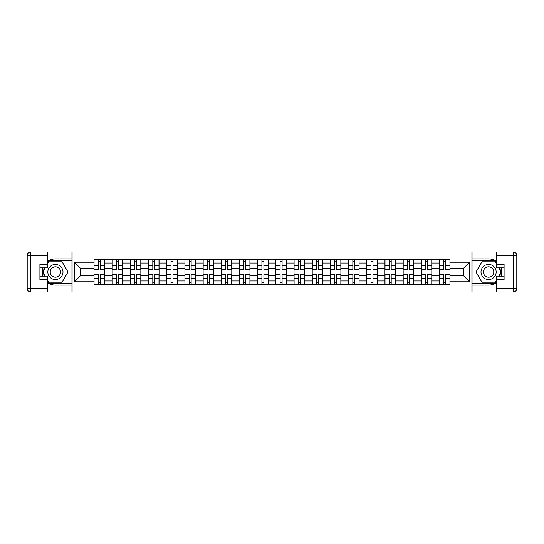<?xml version="1.0" encoding="UTF-8"?>
<svg xmlns="http://www.w3.org/2000/svg" width="544" height="544" viewBox="0 0 544 544"><rect width="100%" height="100%" fill="white"/><g stroke="black" fill="none" stroke-linecap="round" stroke-linejoin="round"><path stroke-width="0.82" d="M47.369 282.356A13.117 13.117 0 0 0 55.413 285.117L71.964 285.117L71.964 291.992L472.036 291.992L472.036 285.117L488.587 285.117A13.117 13.117 0 0 0 496.631 282.356M496.631 261.644A13.117 13.117 0 0 0 488.587 258.883L472.036 258.883L472.036 252.008L71.964 252.008L71.964 258.883L55.413 258.883A13.117 13.117 0 0 0 47.369 261.644M112.18 284.532L112.18 263.024L104.489 263.024L104.489 284.532M104.489 263.024L104.489 259.468M112.18 263.024L112.18 259.468M122.672 259.468L122.672 284.532M130.363 284.532L130.363 259.468M140.855 259.468L140.855 284.532M148.553 284.532L148.553 259.468M159.045 259.468L159.045 284.532M166.736 284.532L166.736 259.468M177.228 259.468L177.228 284.532M184.919 284.532L184.919 259.468M195.412 259.468L195.412 284.532M203.109 284.532L203.109 259.468M213.595 259.468L213.595 284.532M221.292 284.532L221.292 259.468M231.785 259.468L231.785 284.532M239.476 284.532L239.476 259.468M249.968 259.468L249.968 284.532M257.659 284.532L257.659 259.468M268.151 259.468L268.151 284.532M275.849 284.532L275.849 259.468M286.341 259.468L286.341 284.532M294.032 284.532L294.032 259.468M304.524 259.468L304.524 284.532M312.215 284.532L312.215 259.468M322.708 259.468L322.708 284.532M330.405 284.532L330.405 259.468M340.891 259.468L340.891 284.532M348.588 284.532L348.588 259.468M359.081 259.468L359.081 284.532M366.772 284.532L366.772 259.468M377.264 259.468L377.264 284.532M384.955 284.532L384.955 259.468M395.447 259.468L395.447 284.532M403.145 284.532L403.145 259.468M413.637 259.468L413.637 284.532M421.328 284.532L421.328 259.468M431.82 259.468L431.82 284.532M439.511 284.532L439.511 259.468M439.511 275.611L431.82 275.611M421.328 275.611L413.637 275.611M403.145 275.611L395.447 275.611M384.955 275.611L377.264 275.611M366.772 275.611L359.081 275.611M348.588 275.611L340.891 275.611M330.405 275.611L322.708 275.611M312.215 275.611L304.524 275.611M294.032 275.611L286.341 275.611M275.849 275.611L268.151 275.611M257.659 275.611L249.968 275.611M239.476 275.611L231.785 275.611M221.292 275.611L213.595 275.611M203.109 275.611L195.412 275.611M184.919 275.611L177.228 275.611M166.736 275.611L159.045 275.611M148.553 275.611L140.855 275.611M130.363 275.611L122.672 275.611M112.18 275.611L104.489 275.611M439.511 268.389L431.82 268.389M421.328 268.389L413.637 268.389M403.145 268.389L395.447 268.389M384.955 268.389L377.264 268.389M366.772 268.389L359.081 268.389M348.588 268.389L340.891 268.389M330.405 268.389L322.708 268.389M312.215 268.389L304.524 268.389M294.032 268.389L286.341 268.389M275.849 268.389L268.151 268.389M257.659 268.389L249.968 268.389M239.476 268.389L231.785 268.389M221.292 268.389L213.595 268.389M203.109 268.389L195.412 268.389M184.919 268.389L177.228 268.389M166.736 268.389L159.045 268.389M148.553 268.389L140.855 268.389M130.363 268.389L122.672 268.389M112.18 268.389L104.489 268.389M80.587 275.611L93.996 275.611L93.996 268.389L80.587 268.389L80.587 275.611L74.412 281.792L74.412 262.208L93.996 262.208L93.996 268.389M450.004 268.389L450.004 275.611L463.413 275.611L463.413 268.389L450.004 268.389L450.004 259.468L93.996 259.468L93.996 262.208M450.004 262.208L469.588 262.208L469.588 281.792L450.004 281.792L450.004 275.611M93.996 275.611L93.996 284.532L450.004 284.532L450.004 281.792M93.996 281.792L74.412 281.792M471.92 291.992L471.92 252.008M72.08 291.992L72.08 252.008M100.232 282.785L98.253 282.785M98.253 261.215L100.232 261.215M118.415 282.785L116.436 282.785M116.436 261.215L118.415 261.215M136.605 282.785L134.62 282.785M134.62 261.215L136.605 261.215M154.788 282.785L152.803 282.785M152.803 261.215L154.788 261.215M172.972 282.785L170.993 282.785M170.993 261.215L172.972 261.215M191.155 282.785L189.176 282.785M189.176 261.215L191.155 261.215M209.345 282.785L207.359 282.785M207.359 261.215L209.345 261.215M227.528 282.785L225.549 282.785M225.549 261.215L227.528 261.215M245.711 282.785L243.732 282.785M243.732 261.215L245.711 261.215M263.901 282.785L261.916 282.785M261.916 261.215L263.901 261.215M282.084 282.785L280.099 282.785M280.099 261.215L282.084 261.215M300.268 282.785L298.289 282.785M298.289 261.215L300.268 261.215M318.451 282.785L316.472 282.785M316.472 261.215L318.451 261.215M336.641 282.785L334.655 282.785M334.655 261.215L336.641 261.215M354.824 282.785L352.845 282.785M352.845 261.215L354.824 261.215M373.007 282.785L371.028 282.785M371.028 261.215L373.007 261.215M391.197 282.785L389.212 282.785M389.212 261.215L391.197 261.215M409.38 282.785L407.395 282.785M407.395 261.215L409.38 261.215M427.564 282.785L425.585 282.785M425.585 261.215L427.564 261.215M445.747 282.785L443.768 282.785M443.768 261.215L445.747 261.215M74.412 262.208L80.587 268.389M463.413 275.611L469.588 281.792M463.413 268.389L469.588 262.208M100.232 269.246L104.428 269.491L100.232 269.491L100.232 259.583L104.428 259.583L102.095 259.583M104.428 269.246L104.428 259.583M98.253 261.1L100.232 261.1M96.383 259.583L94.051 259.583L94.051 269.491L98.253 269.491L98.253 259.583L96.56 259.583M94.051 259.583L101.925 259.583M98.253 274.754L94.051 274.509L98.253 274.509L98.253 284.417L94.051 284.417L96.383 284.417M94.051 274.754L94.051 284.417M100.232 282.9L98.253 282.9M102.095 284.417L104.428 284.417L104.428 274.509L100.232 274.509L100.232 284.417L101.925 284.417M104.428 284.417L96.56 284.417M118.415 269.491L118.415 259.583L122.611 259.583L122.611 269.491L118.415 269.491M116.436 261.1L118.415 261.1M114.573 259.583L112.241 259.583L112.241 269.491L116.436 269.491L116.436 259.583L114.743 259.583M112.241 259.583L120.108 259.583M136.605 269.491L136.605 259.583L140.801 259.583L140.801 269.491L136.605 269.491M134.62 261.1L136.605 261.1M132.756 259.583L130.424 259.583L130.424 269.491L134.62 269.491L134.62 259.583L132.933 259.583M130.424 259.583L138.292 259.583M42.969 267.859A13.117 13.117 0 0 0 42.969 276.141M71.964 252.008L47.369 252.008L47.369 267.859L39.909 267.859M71.964 291.992L30.695 291.992A3.495 3.495 0 0 1 27.2 288.497L27.2 255.503A3.495 3.495 0 0 1 30.695 252.008L47.369 252.008M71.964 285.117L71.964 258.883M39.909 276.141L47.369 276.141L47.369 291.992M47.369 264.364L39.909 264.364L39.909 279.636L47.369 279.636M71.964 260.753L48.912 260.753L47.369 263.432M47.369 280.568L48.912 283.247L71.964 283.247M44.812 267.859L42.418 272L44.812 276.141M501.031 276.141A13.117 13.117 0 0 0 501.031 267.859M472.036 291.992L496.631 291.992L496.631 276.141L504.091 276.141M472.036 252.008L513.305 252.008A3.495 3.495 0 0 1 516.8 255.503L516.8 288.497A3.495 3.495 0 0 1 513.305 291.992L496.631 291.992M472.036 258.883L472.036 285.117M504.091 267.859L496.631 267.859L496.631 252.008M496.631 279.636L504.091 279.636L504.091 264.364L496.631 264.364M472.036 283.247L495.088 283.247L496.631 280.568M496.631 263.432L495.088 260.753L472.036 260.753M499.188 276.141L501.582 272L499.188 267.859M47.831 272A7.575 7.575 0 0 0 55.413 279.575A7.575 7.575 0 0 0 62.988 272A7.575 7.575 0 0 0 55.413 264.425A7.575 7.575 0 0 0 47.831 272M50.225 272A5.188 5.188 0 0 0 55.413 277.188A5.188 5.188 0 0 0 60.595 272A5.188 5.188 0 0 0 55.413 266.812A5.188 5.188 0 0 0 50.225 272M47.369 264.132L49.116 261.1L61.703 261.1L67.993 272L61.703 282.9L49.116 282.9L47.369 279.868M45.213 276.141L42.826 272L45.213 267.859M481.012 272A7.575 7.575 0 0 0 488.587 279.575A7.575 7.575 0 0 0 496.169 272A7.575 7.575 0 0 0 488.587 264.425A7.575 7.575 0 0 0 481.012 272M483.405 272A5.188 5.188 0 0 0 488.587 277.188A5.188 5.188 0 0 0 493.775 272A5.188 5.188 0 0 0 488.587 266.812A5.188 5.188 0 0 0 483.405 272M496.631 279.868L494.884 282.9L482.297 282.9L476.007 272L482.297 261.1L494.884 261.1L496.631 264.132M498.787 267.859L501.174 272L498.787 276.141M116.436 274.509L116.436 284.417L112.241 284.417L112.241 274.509L116.436 274.509M118.415 282.9L116.436 282.9M120.285 284.417L122.611 284.417L122.611 274.509L118.415 274.509L118.415 284.417L120.108 284.417M122.611 284.417L114.743 284.417M134.62 274.509L134.62 284.417L130.424 284.417L130.424 274.509L134.62 274.509M136.605 282.9L134.62 282.9M138.468 284.417L140.801 284.417L140.801 274.509L136.605 274.509L136.605 284.417L138.292 284.417M140.801 284.417L132.933 284.417M154.788 269.491L154.788 259.583L158.984 259.583L158.984 269.491L154.788 269.491M152.803 261.1L154.788 261.1M150.94 259.583L148.607 259.583L148.607 269.491L152.803 269.491L152.803 259.583L151.116 259.583M148.607 259.583L156.475 259.583M172.972 269.491L172.972 259.583L177.167 259.583L177.167 269.491L172.972 269.491M170.993 261.1L172.972 261.1M169.123 259.583L166.797 259.583L166.797 269.491L170.993 269.491L170.993 259.583L169.3 259.583M166.797 259.583L174.665 259.583M191.155 269.491L191.155 259.583L195.357 259.583L195.357 269.491L191.155 269.491M189.176 261.1L191.155 261.1M187.313 259.583L184.98 259.583L184.98 269.491L189.176 269.491L189.176 259.583L187.483 259.583M184.98 259.583L192.848 259.583M152.803 274.509L152.803 284.417L148.607 284.417L148.607 274.509L152.803 274.509M154.788 282.9L152.803 282.9M156.652 284.417L158.984 284.417L158.984 274.509L154.788 274.509L154.788 284.417L156.475 284.417M158.984 284.417L151.116 284.417M170.993 274.509L170.993 284.417L166.797 284.417L166.797 274.509L170.993 274.509M172.972 282.9L170.993 282.9M174.835 284.417L177.167 284.417L177.167 274.509L172.972 274.509L172.972 284.417L174.665 284.417M177.167 284.417L169.3 284.417M189.176 274.509L189.176 284.417L184.98 284.417L184.98 274.509L189.176 274.509M191.155 282.9L189.176 282.9M193.025 284.417L195.357 284.417L195.357 274.509L191.155 274.509L191.155 284.417L192.848 284.417M195.357 284.417L187.483 284.417M209.345 269.491L209.345 259.583L213.54 259.583L213.54 269.491L209.345 269.491M207.359 261.1L209.345 261.1M205.496 259.583L203.164 259.583L203.164 269.491L207.359 269.491L207.359 259.583L205.673 259.583M203.164 259.583L211.031 259.583M207.359 274.509L207.359 284.417L203.164 284.417L203.164 274.509L207.359 274.509M209.345 282.9L207.359 282.9M211.208 284.417L213.54 284.417L213.54 274.509L209.345 274.509L209.345 284.417L211.031 284.417M213.54 284.417L205.673 284.417M227.528 269.491L227.528 259.583L231.724 259.583L231.724 269.491L227.528 269.491M225.549 261.1L227.528 261.1M223.679 259.583L221.347 259.583L221.347 269.491L225.549 269.491L225.549 259.583L223.856 259.583M221.347 259.583L229.221 259.583M225.549 274.509L225.549 284.417L221.347 284.417L221.347 274.509L225.549 274.509M227.528 282.9L225.549 282.9M229.391 284.417L231.724 284.417L231.724 274.509L227.528 274.509L227.528 284.417L229.221 284.417M231.724 284.417L223.856 284.417M245.711 269.491L245.711 259.583L249.907 259.583L249.907 269.491L245.711 269.491M243.732 261.1L245.711 261.1M241.869 259.583L239.537 259.583L239.537 269.491L243.732 269.491L243.732 259.583L242.039 259.583M239.537 259.583L247.404 259.583M243.732 274.509L243.732 284.417L239.537 284.417L239.537 274.509L243.732 274.509M245.711 282.9L243.732 282.9M247.581 284.417L249.907 284.417L249.907 274.509L245.711 274.509L245.711 284.417L247.404 284.417M249.907 284.417L242.039 284.417M263.901 269.491L263.901 259.583L268.097 259.583L268.097 269.491L263.901 269.491M261.916 261.1L263.901 261.1M260.052 259.583L257.72 259.583L257.72 269.491L261.916 269.491L261.916 259.583L260.229 259.583M257.72 259.583L265.588 259.583M261.916 274.509L261.916 284.417L257.72 284.417L257.72 274.509L261.916 274.509M263.901 282.9L261.916 282.9M265.764 284.417L268.097 284.417L268.097 274.509L263.901 274.509L263.901 284.417L265.588 284.417M268.097 284.417L260.229 284.417M282.084 269.491L282.084 259.583L286.28 259.583L286.28 269.491L282.084 269.491M280.099 261.1L282.084 261.1M278.236 259.583L275.903 259.583L275.903 269.491L280.099 269.491L280.099 259.583L278.412 259.583M275.903 259.583L283.771 259.583M300.268 269.246L304.463 269.491L300.268 269.491L300.268 259.583L304.463 259.583L302.131 259.583M304.463 269.246L304.463 259.583M298.289 261.1L300.268 261.1M296.419 259.583L294.093 259.583L294.093 269.491L298.289 269.491L298.289 259.583L296.596 259.583M294.093 259.583L301.961 259.583M318.451 269.491L318.451 259.583L322.653 259.583L322.653 269.491L318.451 269.491M316.472 261.1L318.451 261.1M314.609 259.583L312.276 259.583L312.276 269.491L316.472 269.491L316.472 259.583L314.779 259.583M312.276 259.583L320.144 259.583M336.641 269.491L336.641 259.583L340.836 259.583L340.836 269.491L336.641 269.491M334.655 261.1L336.641 261.1M332.792 259.583L330.46 259.583L330.46 269.491L334.655 269.491L334.655 259.583L332.969 259.583M330.46 259.583L338.327 259.583M354.824 269.491L354.824 259.583L359.02 259.583L359.02 269.491L354.824 269.491M352.845 261.1L354.824 261.1M350.975 259.583L348.643 259.583L348.643 269.491L352.845 269.491L352.845 259.583L351.152 259.583M348.643 259.583L356.517 259.583M373.007 269.491L373.007 259.583L377.203 259.583L377.203 269.491L373.007 269.491M371.028 261.1L373.007 261.1M369.165 259.583L366.833 259.583L366.833 269.491L371.028 269.491L371.028 259.583L369.335 259.583M366.833 259.583L374.7 259.583M280.099 274.509L280.099 284.417L275.903 284.417L275.903 274.509L280.099 274.509M282.084 282.9L280.099 282.9M283.948 284.417L286.28 284.417L286.28 274.509L282.084 274.509L282.084 284.417L283.771 284.417M286.28 284.417L278.412 284.417M298.289 274.509L298.289 284.417L294.093 284.417L294.093 274.509L298.289 274.509M300.268 282.9L298.289 282.9M302.131 284.417L304.463 284.417L304.463 274.509L300.268 274.509L300.268 284.417L301.961 284.417M304.463 284.417L296.596 284.417M316.472 274.509L316.472 284.417L312.276 284.417L312.276 274.509L316.472 274.509M318.451 282.9L316.472 282.9M320.321 284.417L322.653 284.417L322.653 274.509L318.451 274.509L318.451 284.417L320.144 284.417M322.653 284.417L314.779 284.417M334.655 274.509L334.655 284.417L330.46 284.417L330.46 274.509L334.655 274.509M336.641 282.9L334.655 282.9M338.504 284.417L340.836 284.417L340.836 274.509L336.641 274.509L336.641 284.417L338.327 284.417M340.836 284.417L332.969 284.417M352.845 274.509L352.845 284.417L348.643 284.417L348.643 274.509L352.845 274.509M354.824 282.9L352.845 282.9M356.687 284.417L359.02 284.417L359.02 274.509L354.824 274.509L354.824 284.417L356.517 284.417M359.02 284.417L351.152 284.417M371.028 274.509L371.028 284.417L366.833 284.417L366.833 274.509L371.028 274.509M373.007 282.9L371.028 282.9M374.877 284.417L377.203 284.417L377.203 274.509L373.007 274.509L373.007 284.417L374.7 284.417M377.203 284.417L369.335 284.417M391.197 269.491L391.197 259.583L395.393 259.583L395.393 269.491L391.197 269.491M389.212 261.1L391.197 261.1M387.348 259.583L385.016 259.583L385.016 269.491L389.212 269.491L389.212 259.583L387.525 259.583M385.016 259.583L392.884 259.583M389.212 274.509L389.212 284.417L385.016 284.417L385.016 274.509L389.212 274.509M391.197 282.9L389.212 282.9M393.06 284.417L395.393 284.417L395.393 274.509L391.197 274.509L391.197 284.417L392.884 284.417M395.393 284.417L387.525 284.417M409.38 269.491L409.38 259.583L413.576 259.583L413.576 269.491L409.38 269.491M407.395 261.1L409.38 261.1M405.532 259.583L403.199 259.583L403.199 269.491L407.395 269.491L407.395 259.583L405.708 259.583M403.199 259.583L411.067 259.583M407.395 274.509L407.395 284.417L403.199 284.417L403.199 274.509L407.395 274.509M409.38 282.9L407.395 282.9M411.244 284.417L413.576 284.417L413.576 274.509L409.38 274.509L409.38 284.417L411.067 284.417M413.576 284.417L405.708 284.417M427.564 269.246L431.759 269.491L427.564 269.491L427.564 259.583L431.759 259.583L429.427 259.583M431.759 269.246L431.759 259.583M425.585 261.1L427.564 261.1M423.715 259.583L421.389 259.583L421.389 269.491L425.585 269.491L425.585 259.583L423.892 259.583M421.389 259.583L429.257 259.583M425.585 274.509L425.585 284.417L421.389 284.417L421.389 274.509L425.585 274.509M427.564 282.9L425.585 282.9M429.427 284.417L431.759 284.417L431.759 274.509L427.564 274.509L427.564 284.417L429.257 284.417M431.759 284.417L423.892 284.417M445.747 269.491L445.747 259.583L449.949 259.583L449.949 269.491L445.747 269.491M443.768 261.1L445.747 261.1M441.905 259.583L439.572 259.583L439.572 269.491L443.768 269.491L443.768 259.583L442.075 259.583M439.572 259.583L447.44 259.583M443.768 274.509L443.768 284.417L439.572 284.417L439.572 274.509L443.768 274.509M445.747 282.9L443.768 282.9M447.617 284.417L449.949 284.417L449.949 274.509L445.747 274.509L445.747 284.417L447.44 284.417M449.949 284.417L442.075 284.417M421.328 263.024L413.637 263.024M403.145 263.024L395.447 263.024M384.955 263.024L377.264 263.024M366.772 263.024L359.081 263.024M348.588 263.024L340.891 263.024M330.405 263.024L322.708 263.024M312.215 263.024L304.524 263.024M294.032 263.024L286.341 263.024M275.849 263.024L268.151 263.024M257.659 263.024L249.968 263.024M239.476 263.024L231.785 263.024M221.292 263.024L213.595 263.024M203.109 263.024L195.412 263.024M184.919 263.024L177.228 263.024M166.736 263.024L159.045 263.024M148.553 263.024L140.855 263.024M130.363 263.024L122.672 263.024M439.511 263.024L431.82 263.024M421.328 280.976L413.637 280.976M403.145 280.976L395.447 280.976M384.955 280.976L377.264 280.976M366.772 280.976L359.081 280.976M348.588 280.976L340.891 280.976M330.405 280.976L322.708 280.976M312.215 280.976L304.524 280.976M294.032 280.976L286.341 280.976M275.849 280.976L268.151 280.976M257.659 280.976L249.968 280.976M239.476 280.976L231.785 280.976M221.292 280.976L213.595 280.976M203.109 280.976L195.412 280.976M184.919 280.976L177.228 280.976M166.736 280.976L159.045 280.976M148.553 280.976L140.855 280.976M130.363 280.976L122.672 280.976M112.18 280.976L104.489 280.976M439.511 280.976L431.82 280.976M100.232 265.309L104.428 265.309M94.051 269.246L98.253 269.246M94.051 265.309L98.253 265.309M98.253 278.691L94.051 278.691M104.428 274.754L100.232 274.754M104.428 278.691L100.232 278.691M118.415 269.246L122.611 269.246M118.415 265.309L122.611 265.309M112.241 269.246L116.436 269.246M112.241 265.309L116.436 265.309M136.605 269.246L140.801 269.246M136.605 265.309L140.801 265.309M130.424 269.246L134.62 269.246M130.424 265.309L134.62 265.309M47.369 255.503L30.695 255.503L30.695 288.497L47.369 288.497M27.2 255.503L30.695 255.503L30.695 252.008M30.695 291.992L30.695 288.497L27.2 288.497M496.631 288.497L513.305 288.497L513.305 255.503L496.631 255.503M516.8 288.497L513.305 288.497L513.305 291.992M513.305 252.008L513.305 255.503L516.8 255.503M116.436 274.754L112.241 274.754M116.436 278.691L112.241 278.691M122.611 274.754L118.415 274.754M122.611 278.691L118.415 278.691M134.62 274.754L130.424 274.754M134.62 278.691L130.424 278.691M140.801 274.754L136.605 274.754M140.801 278.691L136.605 278.691M154.788 269.246L158.984 269.246M154.788 265.309L158.984 265.309M148.607 269.246L152.803 269.246M148.607 265.309L152.803 265.309M172.972 269.246L177.167 269.246M172.972 265.309L177.167 265.309M166.797 269.246L170.993 269.246M166.797 265.309L170.993 265.309M191.155 269.246L195.357 269.246M191.155 265.309L195.357 265.309M184.98 269.246L189.176 269.246M184.98 265.309L189.176 265.309M152.803 274.754L148.607 274.754M152.803 278.691L148.607 278.691M158.984 274.754L154.788 274.754M158.984 278.691L154.788 278.691M170.993 274.754L166.797 274.754M170.993 278.691L166.797 278.691M177.167 274.754L172.972 274.754M177.167 278.691L172.972 278.691M189.176 274.754L184.98 274.754M189.176 278.691L184.98 278.691M195.357 274.754L191.155 274.754M195.357 278.691L191.155 278.691M209.345 269.246L213.54 269.246M209.345 265.309L213.54 265.309M203.164 269.246L207.359 269.246M203.164 265.309L207.359 265.309M207.359 274.754L203.164 274.754M207.359 278.691L203.164 278.691M213.54 274.754L209.345 274.754M213.54 278.691L209.345 278.691M227.528 269.246L231.724 269.246M227.528 265.309L231.724 265.309M221.347 269.246L225.549 269.246M221.347 265.309L225.549 265.309M225.549 274.754L221.347 274.754M225.549 278.691L221.347 278.691M231.724 274.754L227.528 274.754M231.724 278.691L227.528 278.691M245.711 269.246L249.907 269.246M245.711 265.309L249.907 265.309M239.537 269.246L243.732 269.246M239.537 265.309L243.732 265.309M243.732 274.754L239.537 274.754M243.732 278.691L239.537 278.691M249.907 274.754L245.711 274.754M249.907 278.691L245.711 278.691M263.901 269.246L268.097 269.246M263.901 265.309L268.097 265.309M257.72 269.246L261.916 269.246M257.72 265.309L261.916 265.309M261.916 274.754L257.72 274.754M261.916 278.691L257.72 278.691M268.097 274.754L263.901 274.754M268.097 278.691L263.901 278.691M282.084 269.246L286.28 269.246M282.084 265.309L286.28 265.309M275.903 269.246L280.099 269.246M275.903 265.309L280.099 265.309M300.268 265.309L304.463 265.309M294.093 269.246L298.289 269.246M294.093 265.309L298.289 265.309M318.451 269.246L322.653 269.246M318.451 265.309L322.653 265.309M312.276 269.246L316.472 269.246M312.276 265.309L316.472 265.309M336.641 269.246L340.836 269.246M336.641 265.309L340.836 265.309M330.46 269.246L334.655 269.246M330.46 265.309L334.655 265.309M354.824 269.246L359.02 269.246M354.824 265.309L359.02 265.309M348.643 269.246L352.845 269.246M348.643 265.309L352.845 265.309M373.007 269.246L377.203 269.246M373.007 265.309L377.203 265.309M366.833 269.246L371.028 269.246M366.833 265.309L371.028 265.309M280.099 274.754L275.903 274.754M280.099 278.691L275.903 278.691M286.28 274.754L282.084 274.754M286.28 278.691L282.084 278.691M298.289 274.754L294.093 274.754M298.289 278.691L294.093 278.691M304.463 274.754L300.268 274.754M304.463 278.691L300.268 278.691M316.472 274.754L312.276 274.754M316.472 278.691L312.276 278.691M322.653 274.754L318.451 274.754M322.653 278.691L318.451 278.691M334.655 274.754L330.46 274.754M334.655 278.691L330.46 278.691M340.836 274.754L336.641 274.754M340.836 278.691L336.641 278.691M352.845 274.754L348.643 274.754M352.845 278.691L348.643 278.691M359.02 274.754L354.824 274.754M359.02 278.691L354.824 278.691M371.028 274.754L366.833 274.754M371.028 278.691L366.833 278.691M377.203 274.754L373.007 274.754M377.203 278.691L373.007 278.691M391.197 269.246L395.393 269.246M391.197 265.309L395.393 265.309M385.016 269.246L389.212 269.246M385.016 265.309L389.212 265.309M389.212 274.754L385.016 274.754M389.212 278.691L385.016 278.691M395.393 274.754L391.197 274.754M395.393 278.691L391.197 278.691M409.38 269.246L413.576 269.246M409.38 265.309L413.576 265.309M403.199 269.246L407.395 269.246M403.199 265.309L407.395 265.309M407.395 274.754L403.199 274.754M407.395 278.691L403.199 278.691M413.576 274.754L409.38 274.754M413.576 278.691L409.38 278.691M427.564 265.309L431.759 265.309M421.389 269.246L425.585 269.246M421.389 265.309L425.585 265.309M425.585 274.754L421.389 274.754M425.585 278.691L421.389 278.691M431.759 274.754L427.564 274.754M431.759 278.691L427.564 278.691M445.747 269.246L449.949 269.246M445.747 265.309L449.949 265.309M439.572 269.246L443.768 269.246M439.572 265.309L443.768 265.309M443.768 274.754L439.572 274.754M443.768 278.691L439.572 278.691M449.949 274.754L445.747 274.754M449.949 278.691L445.747 278.691"/></g></svg>
